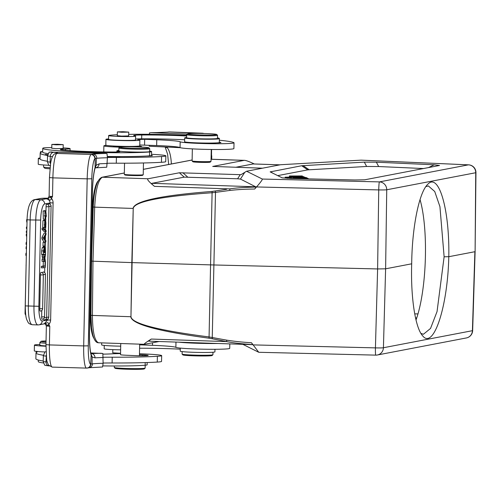 <?xml version="1.0" encoding="UTF-8"?>
<svg xmlns="http://www.w3.org/2000/svg" width="501" height="501" viewBox="0 0 501 501"><rect width="100%" height="100%" fill="white"/><g stroke="black" fill="none" stroke-linecap="round" stroke-linejoin="round"><path stroke-width="0.75" d="M416.005 320.026A74.217 17.535 91.9 0 0 420.026 199.586M385.613 268.805L411.697 263.808C412.022 227.554 419.074 192.453 427.647 184.412C438.763 171.968 449.698 209.355 448.796 256.706L474.885 251.709L472.418 330.691A7.709 0.363 1.8 0 0 472.643 330.61L475.105 251.627L475.731 172.732L386.734 189.779A7.709 0.332 -179.2 0 1 378.737 189.917A7.709 0.495 -88.6 0 1 379.401 181.894A7.709 7.484 79.2 0 1 386.734 189.779L385.613 268.805L377.616 268.943L375.431 347.876A7.709 0.47 1.6 0 0 383.422 347.738L385.613 268.805M444.137 256.788L448.796 256.706C447.687 307.094 433.49 349.948 422.6 335.776C415.26 327.798 410.62 297.193 411.69 263.808M297.538 178.638L303.168 178.481L293.974 178.193L307.251 178.394L301.364 178.725M293.974 178.193L293.949 178.55M306.894 178.218L293.279 177.849L306.556 178.049L306.894 178.387M293.617 178.018L293.592 178.544M293.279 177.849L293.235 178.531M297.625 177.523L302.585 177.473L297.625 177.523M305.303 177.429L293.085 177.755L295.609 177.542L294.901 177.191L291.35 176.897L305.303 177.429M305.666 177.611L305.673 178.037M291.35 176.897L291.256 178.488M291.707 177.072L291.632 178.494M294.901 177.191L294.882 177.548M292.716 177.573L292.659 178.519M293.085 177.755L293.047 178.531M300.375 176.477L289.465 175.964L302.328 175.957L293.561 176.12L303.681 176.628L294.444 176.64L304.608 177.085L290.906 176.678L300.375 176.477M289.841 176.145L289.735 178.074L290.448 178.093M290.542 176.496L290.536 178.469M290.906 176.678L290.812 178.475M304.608 177.085L304.608 177.404M289.465 175.964L289.353 177.88L289.735 178.074M289.403 177.097L285.088 177.21L287.392 178.362M285.658 177.504L289.378 177.479M308.91 178.901L306.186 177.554L304.608 177.379M305.673 177.849L306.405 178.049M307.583 178.632L308.084 178.882M423.483 168.543L378.668 166.539L366.632 166.464L307.789 169.864L277.717 175.626M270.196 171.899L282.213 177.855L291.319 178.488L354.871 179.978L364.703 179.803L439.515 165.474L434.179 164.791L428.512 167.585M270.177 171.893L301.665 165.743L364.327 162.124L376.364 162.199L434.179 164.791M262.499 168.192L212.712 166.432L244.081 160.376L211.059 159.268M226.609 189.309L212.123 191.432C160.633 195.453 134.281 201.12 133.059 208.435L94.683 207.145C95.628 189.697 98.19 179.721 102.379 177.222L148.121 178.757L179.383 172.77L240.956 174.692L246.573 171.242L280.573 164.729L361.021 160.151L468.404 164.848A7.709 3.094 -87.5 0 1 468.579 164.842A7.709 3.094 -87.5 0 1 468.792 164.873M154.477 186.366L229.784 188.896C235.896 187.894 244.695 187.286 256.18 187.061L240.449 179.07L237.593 178.782L184.199 177.141L151.935 183.322C151.34 183.479 152.185 184.493 154.477 186.366C148.747 181.681 146.63 179.145 148.121 178.757M46.017 342.001A12.337 0.639 -178.8 0 1 41.082 341.35A12.337 0.639 -178.8 0 1 46.042 340.974M45.992 343.229A13.496 0.701 -178.8 0 1 39.886 342.515A13.496 0.701 -178.8 0 1 39.905 342.477L41.082 341.35M39.886 342.515L39.829 345.208A13.496 0.701 1.2 0 0 45.942 345.922M45.942 346.241A18.894 0.983 -178.8 0 1 34.431 345.095A18.894 0.983 -178.8 0 1 39.842 344.519M34.431 345.095L34.312 350.869A18.894 0.983 1.2 0 0 44.871 351.971M102.899 365.899A56.676 2.943 1.2 0 0 145.158 365.229A17.347 0.902 1.2 0 0 147.131 364.853L147.175 362.536M38.314 360.037L38.283 361.628A56.676 2.943 1.2 0 0 43.337 362.956M120.76 343.517L120.528 354.67A9.456 0.488 1.2 0 0 125.764 355.222A9.638 0.501 1.2 0 0 126.885 355.272L134.631 355.616A9.638 0.501 1.2 0 0 148.208 355.441A9.638 0.501 1.2 0 0 142.503 354.865L139.447 354.733M43.368 355.253A115.662 6.006 -178.8 0 1 35.997 352.98L35.878 358.754A115.662 6.006 1.2 0 0 43.23 361.021M103.131 363.037A38.552 2.004 -178.8 0 1 112.105 362.987A88.677 4.609 1.2 0 0 157.264 362.073A26.985 1.403 1.2 0 0 161.547 361.409L161.666 355.635A26.985 1.403 -178.8 0 1 157.383 356.299A88.677 4.609 -178.8 0 1 112.224 357.213A38.552 2.004 1.2 0 0 103.25 357.263M35.997 352.98A115.662 6.006 -178.8 0 1 36.949 352.234A19.276 1.002 1.2 0 0 37.105 352.109A19.276 1.002 1.2 0 0 36.636 351.884A16.965 0.883 -178.8 0 1 36.222 351.677A16.965 0.883 -178.8 0 1 37.005 351.433M103.031 354.138A34.701 1.804 1.2 0 0 111.986 353.838A26.985 1.403 -178.8 0 1 120.553 353.581M139.472 353.787A26.985 1.403 -178.8 0 1 161.666 355.635M90.775 352.954L102.837 353.455L103.125 363.3L102.548 367.001L89.115 367.728M44.865 242.352L44.789 246.047L45.178 242.29L43.067 242.29L42.992 245.985L44.789 246.047M43.067 242.29L45.178 242.29M44.714 213.057L46.042 213.1A3.025 0.714 91.9 0 0 45.647 212.186L45.76 210.739L46.349 216.106L45.115 219.2L44.933 211.046L45.165 217.716L46.048 215.893L44.251 215.831M45.647 212.186L44.971 212.161M45.76 210.739L43.963 210.677L43.938 211.015M44.933 211.046L43.136 210.99L43.318 219.137L45.115 219.2M46.048 215.893A2.774 0.658 91.9 0 0 46.042 213.1M43.744 252.667L44.32 252.692A252.153 59.575 91.9 0 0 44.364 250.744L43.781 250.725M44.364 250.744A3.876 0.914 91.9 0 0 44.351 249.536L43.85 249.523M44.351 249.542L44.101 248.897M44.357 249.579C44.05 247.788 43.85 248.859 43.744 252.798L44.32 252.692M44.802 248.815L45.303 248.828A1.497 0.351 91.9 0 0 45.065 248.371A1.497 0.351 91.9 0 0 44.827 248.715L44.627 252.629L45.297 252.504A54.571 12.894 91.9 0 0 45.347 249.711L44.702 249.692M44.627 252.479L45.297 252.504M45.347 249.711A1.929 0.457 91.9 0 0 45.303 248.828M44.132 247.494L42.334 247.431L41.677 250.888A824.446 194.801 -88.1 0 0 41.608 254.439L43.405 254.495A824.446 194.801 -88.1 0 1 43.474 250.951L44.132 247.494L44.533 248.483A2.367 0.557 -88.1 0 1 45.121 246.83A2.367 0.557 -88.1 0 1 45.328 247.012M45.121 246.83L43.324 246.768A2.367 0.557 91.9 0 0 42.904 247.45M45.315 246.993L45.566 254.082L43.405 254.495M45.046 226.095L44.52 227.542L42.723 227.479L42.961 220.559L44.758 220.615L44.545 226.151L45.685 220.164L45.823 227.135A3.275 0.777 -88.1 0 1 45.391 227.748L45.391 226.383L45.009 226.371M45.685 220.164L43.888 220.102L43.537 220.578M43.593 227.51L45.391 227.748M45.391 226.383C46.267 226.264 45.867 218.893 45.384 222.375M45.654 221.574L45.397 222.3A16.164 3.82 91.9 0 0 45.19 224.667A6.463 1.528 -88.1 0 1 45.046 226.083M44.52 227.542L44.758 220.615M43.913 228.324L43.894 229.471L46.067 231.769L46.092 230.623L43.913 228.324L42.115 228.268L42.097 229.408L43.894 229.471M46.067 231.769L44.27 231.712L42.097 229.408M43.587 255.04L43.756 254.521L45.553 254.583L44.902 258.04L45.416 261.265L43.894 261.215M45.553 254.583L44.664 257.301L43.969 255.053L44.307 257.858L42.51 257.802A18.13 4.284 91.9 0 0 42.61 258.103A65.374 15.45 91.9 0 0 42.078 259.624L43.875 259.687A65.374 15.45 -88.1 0 1 44.407 258.165A18.13 4.284 -88.1 0 1 44.307 257.858M43.875 259.687L43.837 261.384L44.645 258.904L45.416 261.265M42.078 259.624L42.04 261.328L43.837 261.384M44.407 258.165L42.61 258.103M42.51 257.802L42.14 256.631L43.938 256.694M43.969 255.053L42.172 254.996L42.14 256.631M45.109 261.528L45.009 266.056L43.155 266.413L43.124 267.86L45.284 267.44L45.409 261.472L43.311 261.472L43.218 265.993L45.009 266.056M43.155 266.413L41.358 266.35L41.326 267.797L43.124 267.86M41.358 266.35L43.218 265.993M43.311 261.472L45.409 261.472M46.029 319.162A2.499 0.589 91.9 0 0 46.355 319.619M48.86 203.763A2.499 0.589 91.9 0 0 48.296 204.947M43.762 318.617A2.499 0.589 91.9 0 0 44.245 320.02M44.677 272.613L44.783 267.54M44.977 258.247L44.984 257.802M45.052 254.564L45.059 254.182M45.215 246.868L45.315 242.058M45.359 239.835L45.447 235.708M45.503 233.115L45.528 231.75M45.566 230.065L45.622 227.548M45.773 220.196L45.81 218.542M45.967 211.015L46.054 206.775A2.499 0.589 91.9 0 1 46.75 204.164A2.505 2.505 0 0 1 48.966 206.706L46.054 206.775M41.783 310.501L41.652 316.901A2.499 0.589 91.9 0 0 42.165 319.281A2.505 2.505 0 0 0 44.564 316.832L45.447 274.473L43.33 274.561M45.447 274.473A2.505 2.505 0 0 0 43.243 271.937A2.499 0.589 91.9 0 0 42.666 273.12M41.126 272.337A2.499 0.589 91.9 0 0 40.431 274.949L39.723 308.735A2.499 0.589 91.9 0 0 40.237 311.121M44.407 238.438L44.958 239.259L45.015 236.485A85.828 20.278 -88.1 0 1 44.101 238.075A11.16 2.637 -88.1 0 1 44.407 238.438M45.234 239.647L45.309 235.965L45.967 234.769L46.004 233.134L43.762 237.399L43.731 238.871L45.816 242.071L45.848 240.53L45.234 239.647M43.762 237.399L41.965 237.342L41.934 238.808L43.731 238.871M41.965 237.342L44.207 233.071L46.004 233.134M45.816 242.071L44.019 242.014L41.934 238.808M96.167 165.28L99.066 163.852A4.046 3.52 86 0 1 95.866 167.71M26.359 253.594L25.883 253.575L25.845 255.285L26.321 255.303M25.845 255.285L26.309 255.967M26.515 246.104L25.989 248.415L26.465 248.427M26.497 247.012L26.021 246.993M25.989 248.415L26.453 249.122M26.378 252.686A968.17 228.757 -88.1 0 1 25.883 253.575M26.797 232.564L26.321 232.545L26.353 231.074L26.835 230.98M26.829 231.093L26.353 231.074M26.716 236.672L26.259 235.645L26.296 233.973L26.772 233.986M26.553 244.388L26.077 244.369L26.108 242.81L26.609 241.664M26.259 235.645L26.735 235.664M26.584 242.828L26.108 242.81M26.998 223.095L26.591 219.739L30.154 219.939L28.35 306.167A19.47 4.603 91.9 0 0 32.321 324.736C29.809 324.185 28.357 323.308 27.962 322.099C26.653 319.137 25.57 319.413 25.263 305.898L38.859 306.299A15.425 3.645 -88.1 0 0 42.203 320.997A4.046 3.927 79.2 0 1 39.028 324.842L37.938 324.924A19.47 4.603 -88.1 0 1 33.968 306.355L35.771 220.127A19.47 4.603 -88.1 0 1 40.806 199.805A4.046 3.927 79.2 0 1 44.652 203.976A15.425 3.645 -88.1 0 0 40.662 220.077L30.154 219.939A19.47 4.603 91.9 0 1 35.189 199.617L41.721 198.365A4.046 3.927 -100.8 0 0 40.875 198.427L47.608 198.202A2.311 2.286 -107.6 0 0 47.921 198.189A2.311 2.286 -88 0 1 47.683 198.196L48.353 198.095M26.885 228.512L26.409 228.5L26.44 227.091L26.916 226.997M27.067 219.757L26.591 219.739M26.559 221.248L27.035 221.267M26.916 227.103L26.44 227.091M50.576 165.756L48.879 165.443L47.401 161.779L47.52 156.005L49.161 152.11L105.486 153.475L107.02 153.675L107.427 157.746A34.506 1.791 1.2 0 0 96.818 158.297C96.643 155.836 95.403 154.433 93.092 154.101L91.238 154.44A4.046 3.989 73.7 0 1 95.146 158.629L95.096 167.34A26.985 4.071 91.7 0 0 92.397 191.964L89.46 332.082A26.985 4.071 91.7 0 0 91.176 355.303L92.128 356.969L91.057 354.044M91.157 355.303L90.637 364.121L92.052 363.889L92.128 356.975M94.908 158.761C94.72 156.306 93.462 154.878 91.138 154.477L56.932 153.444A23.328 3.52 91.7 0 0 52.893 177.861L49.461 177.579L50.576 163.658C51.371 158.372 53.087 153.707 55.624 153.632A4.046 3.995 72.4 0 1 56.932 153.444L57.108 153.387M90.606 364.121C90.318 366.55 89.003 367.872 86.66 368.097L86.554 368.103A23.328 3.52 -88.3 0 1 83.686 345.909L88.301 345.834L91.796 178.769A19.276 2.906 -88.3 0 1 94.908 158.723M88.621 367.74C90.931 367.596 92.234 366.3 92.51 363.851A34.506 1.791 -178.8 0 1 103.125 363.3M92.04 363.889L92.51 363.851M91.213 355.51L91.082 354.126C89.917 350.074 89.391 342.715 89.51 332.05L89.46 332.082M92.146 357L95.002 357.858A4.046 3.52 86 0 0 91.564 353.637L91.094 353.656M95.109 167.34L95.046 168.198C93.618 173.352 92.754 181.268 92.441 191.933L92.397 191.964M95.159 167.109L96.142 165.305L96.374 158.379L95.146 158.629M96.818 158.297L96.355 158.379M52.405 156.669L50.282 156.35L50.169 162.124L50.82 162.205M110.145 157.089L110.865 157.201M111.804 157.195L113.702 157.264M113.702 157.22A14.729 0.764 -178.8 0 1 111.779 157.195M111.773 157.239A28.538 1.484 1.2 0 0 114.541 157.27L113.107 157.082M113.113 157.038C109.606 157.032 109.18 157.101 111.829 157.239M47.463 154.621L45.29 154.502M45.297 154.44L47.683 154.671M107.433 156.863L108.304 157.038M108.304 157.001L107.433 156.982M107.433 157.026L108.617 157.201M108.617 157.157L107.433 157.139M107.433 157.182L109.4 157.214L108.667 156.838L108.654 157.201M108.667 156.838L107.427 156.819M119.044 157.301L115.468 156.982L119.2 157.295M118.944 157.107L118.944 157.02C115.293 156.838 114.178 156.894 115.587 157.195C119.282 157.383 120.397 157.327 118.944 157.02L119.914 157.208M114.61 157.013L115.587 157.195M43.606 164.973L43.562 166.983A13.496 0.701 1.2 0 0 43.581 167.021L44.708 168.192A12.337 0.639 1.2 0 0 49.95 168.799M43.581 167.021A13.496 0.701 1.2 0 0 50.056 167.716M40.061 158.848A18.894 0.983 -178.8 0 1 38.345 158.397L38.22 164.171A18.894 0.983 1.2 0 0 48.628 165.267M38.345 158.397A18.894 0.983 -178.8 0 1 40.08 158.028M132.101 148.283A14.648 0.764 1.2 0 0 148.954 147.845A14.648 0.764 1.2 0 0 137.806 146.912A14.648 0.764 1.2 0 0 119.701 147.238A14.648 0.764 1.2 0 0 132.101 148.283M119.701 147.238L118.912 147.989A15.425 0.802 1.2 0 0 118.894 148.027A15.425 0.802 1.2 0 0 130.648 149.054A15.425 0.802 1.2 0 0 149.73 148.672A15.425 0.802 1.2 0 0 149.711 148.634L148.954 147.845M118.894 148.027L118.831 150.914A15.425 0.802 1.2 0 0 130.586 151.941A15.425 0.802 1.2 0 0 149.667 151.559L149.73 148.672M56.175 144.814L51.841 144.432L57.534 144.257L63.214 144.67L56.175 144.814M63.132 148.465L56.074 148.665L51.766 148.227M63.145 147.895A13.496 0.701 -178.8 0 1 70.109 148.653A13.496 0.701 -178.8 0 1 65.556 149.085A15.425 0.802 1.2 0 0 60.345 149.574A15.425 0.802 1.2 0 0 62.982 150.081A43.95 2.286 1.2 0 0 111.579 152.01A11.567 0.601 1.2 0 0 119.939 151.609A11.567 0.601 1.2 0 0 118.724 151.315A17.347 0.902 -178.8 0 1 116.908 150.876A17.347 0.902 -178.8 0 1 118.843 150.5M149.68 151.145A17.347 0.902 -178.8 0 1 151.596 151.603A17.347 0.902 -178.8 0 1 149.624 151.978A56.676 2.943 -178.8 0 1 85.865 152.141A56.676 2.943 -178.8 0 1 42.748 148.377A56.676 2.943 -178.8 0 1 43.249 148.002A13.496 0.701 -178.8 0 1 51.778 147.62M149.542 155.824A17.347 0.902 1.2 0 0 151.515 155.448A17.347 0.902 1.2 0 0 151.515 155.435A9.638 0.501 1.2 0 1 152.398 155.661A9.638 0.501 1.2 0 1 147.037 155.999A56.676 2.943 1.2 0 0 149.542 155.824L149.624 151.978M42.748 148.377L42.666 152.223A56.676 2.943 1.2 0 0 48.033 153.594M107.421 156.494A56.676 2.943 1.2 0 0 147.037 155.999M124.317 174.342L124.899 174.943A8.868 0.463 1.2 0 0 131.644 175.507A8.868 0.463 1.2 0 0 142.603 175.312L143.205 174.736A9.456 0.488 -178.8 0 1 131.519 174.943A9.456 0.488 -178.8 0 1 124.317 174.342A9.456 0.488 -178.8 0 1 124.304 174.317L124.542 163.201M143.468 162.975L143.223 174.711A9.456 0.488 -178.8 0 1 143.205 174.736M47.551 155.467A115.662 6.006 -178.8 0 1 40.18 153.2A115.662 6.006 -178.8 0 1 41.132 152.454A19.276 1.002 1.2 0 0 41.289 152.329A19.276 1.002 1.2 0 0 40.819 152.097A16.965 0.883 -178.8 0 1 40.406 151.897A16.965 0.883 -178.8 0 1 42.685 151.502M107.314 163.257A38.552 2.004 -178.8 0 1 116.288 163.207A88.677 4.609 1.2 0 0 161.447 162.293A26.985 1.403 1.2 0 0 165.731 161.629L165.856 155.855A26.985 1.403 -178.8 0 1 161.566 156.519A88.677 4.609 -178.8 0 1 116.407 157.433A38.552 2.004 1.2 0 0 107.433 157.483M151.54 154.314A26.985 1.403 -178.8 0 1 165.856 155.855M40.18 153.2L40.061 158.974A115.662 6.006 1.2 0 0 47.413 161.241M107.427 157.746L106.738 167.221L95.309 167.854M55.724 153.6A4.046 4.027 60.8 0 1 57.458 153.256L56.068 153.519M47.62 319.212L47.601 319.976L44.201 323.853M45.328 323.828L46.649 322.951C47.833 322.331 48.553 322.807 48.81 324.391L47.388 325.299L49.787 326.251L48.81 324.391A6.757 6.676 -107.6 0 0 50.632 320.02L47.601 320.039M45.184 323.821L47.388 325.299M46.649 322.97L44.226 323.846M52.993 202.905L50.056 202.867M46.762 198.872L49.261 199.805L47.795 198.722L46.067 198.797C48.503 199.091 49.837 200.469 50.056 202.918L50.025 204.214M50.069 197.269L51.446 198.333L52.505 196.53L50.069 197.269L47.802 198.722A6.363 0.332 1.2 0 1 46.787 198.459A2.311 2.286 -107.6 0 0 47.532 198.358C47.827 198.653 48.34 197.951 49.073 196.248L52.505 196.53L52.893 177.861L87.18 178.851A23.328 3.52 -88.3 0 1 91.126 154.471M49.261 199.805C50.401 200.387 51.133 199.899 51.446 198.333A6.757 6.676 -107.6 0 1 53.087 202.905L50.632 320.02M46.299 356.155L45.973 361.904L47.244 362.073M46.386 365.536L44.695 365.223L43.218 361.559L43.337 355.785A119.708 6.219 -178.8 0 0 46.105 356.13L46.217 355.253M43.337 355.785L44.977 351.89L46.017 351.696M145.196 365.229L145.133 368.085A15.425 0.802 -178.8 0 1 145.115 368.129L144.326 368.88A14.648 0.764 -178.8 0 1 129.684 369.293A14.648 0.764 -178.8 0 1 115.073 368.266L114.316 367.483A15.425 0.802 -178.8 0 1 114.297 367.44L114.328 365.987M145.115 368.129A15.425 0.802 -178.8 0 1 126.052 368.467A15.425 0.802 -178.8 0 1 114.316 367.483M119.877 147.156A18.894 0.983 -178.8 0 1 118.28 147.106A18.894 0.983 -178.8 0 1 103.876 145.847L103.757 151.621A18.894 0.983 1.2 0 0 104.646 151.941M103.876 145.847A18.894 0.983 -178.8 0 1 106.594 145.396M138.959 146.079A18.894 0.983 -178.8 0 1 141.651 146.643A18.894 0.983 -178.8 0 1 140.061 147M113.17 145.998A9.638 0.501 1.2 0 0 113.132 146.041A9.638 0.501 1.2 0 0 120.478 146.68A9.638 0.501 1.2 0 0 125.839 146.78M128.82 146.762A9.638 0.501 1.2 0 0 132.402 146.449A9.638 0.501 1.2 0 0 132.364 146.398M132.001 146.405L132.007 146.411A9.256 0.482 -178.8 0 1 132.02 146.436A9.256 0.482 -178.8 0 1 122.758 146.724A9.256 0.482 -178.8 0 1 113.514 146.048A9.256 0.482 -178.8 0 1 113.527 146.023L113.527 146.023M121.712 132.258L117.378 131.882L123.071 131.707L128.751 132.12L121.712 132.258M128.669 135.915L121.611 136.115L117.297 135.677M184.694 137.888L184.612 141.739A17.347 0.902 1.2 0 0 197.676 142.885A17.347 0.902 1.2 0 0 217.202 142.854A17.347 0.902 1.2 0 0 219.306 142.466L219.382 138.614A17.347 0.902 -178.8 0 1 202.022 139.153A17.347 0.902 -178.8 0 1 184.694 137.888A17.347 0.902 -178.8 0 1 186.629 137.518M186.66 136.021A43.95 2.286 1.2 0 0 141.758 134.994A15.425 0.802 1.2 0 0 133.698 135.527A15.425 0.802 1.2 0 0 134.725 135.834A13.496 0.701 -178.8 0 1 135.621 136.109A13.496 0.701 -178.8 0 1 122.119 136.523A13.496 0.701 -178.8 0 1 108.642 135.539A13.496 0.701 -178.8 0 1 109.443 135.32A56.676 2.943 -178.8 0 1 117.322 134.725M128.701 134.368A56.676 2.943 -178.8 0 1 186.679 135.27M217.472 137.819A56.676 2.943 -178.8 0 1 219.382 138.614L219.306 142.466M217.202 142.854A9.638 0.501 1.2 0 0 220.928 142.534A9.638 0.501 1.2 0 0 219.306 142.221M108.642 135.539L108.56 139.391A13.496 0.701 1.2 0 0 122.037 140.374A13.496 0.701 1.2 0 0 135.539 139.954L135.621 136.109M135.558 139.028A15.425 0.802 -178.8 0 1 141.677 138.84A43.95 2.286 -178.8 0 1 184.656 139.766M219.35 140.224A88.677 4.609 -178.8 0 1 233.911 142.666A26.985 1.403 -178.8 0 1 234.023 142.798A26.985 1.403 -178.8 0 1 208.259 143.655A26.985 1.403 -178.8 0 1 180.172 141.796A34.701 1.804 1.2 0 0 156.775 139.766L144.676 139.297L137.756 139.585A16.965 0.883 -178.8 0 1 139.86 140.055A16.965 0.883 -178.8 0 1 122.883 140.581A16.965 0.883 -178.8 0 1 105.943 139.347A16.965 0.883 -178.8 0 1 108.567 138.927M105.943 139.347L105.824 145.121A16.965 0.883 1.2 0 0 122.764 146.355A16.965 0.883 1.2 0 0 139.741 145.829L139.86 140.055M139.76 145.002L156.656 145.541A34.701 1.804 -178.8 0 1 180.053 147.57A26.985 1.403 1.2 0 0 208.14 149.43A26.985 1.403 1.2 0 0 233.904 148.572L234.023 142.798M165.549 147.119A4.046 3.57 130.2 0 0 166.939 147.438L167.271 147.87L165.305 147.112M202.561 133.216L203.75 133.491M168.524 131.982L169.138 131.957A4.046 3.833 -97.5 0 0 168.524 131.982L169.551 131.938A23.328 7.465 92.2 0 0 169.138 131.957L203.231 133.479M212.981 352.241L212.931 354.721A15.425 0.802 -178.8 0 1 212.906 354.758L212.123 355.51A14.648 0.764 -178.8 0 1 194.012 355.829A14.648 0.764 -178.8 0 1 182.865 354.896L182.113 354.113A15.425 0.802 -178.8 0 1 182.095 354.069L182.145 351.596M212.906 354.758A15.425 0.802 -178.8 0 1 193.849 355.096A15.425 0.802 -178.8 0 1 182.113 354.113M112.819 349.629L112.75 352.836L120.559 353.274M104.246 345.427L104.17 348.796A13.496 0.701 1.2 0 0 120.628 349.823M180.291 348.095L180.228 351.145A17.347 0.902 1.2 0 0 197.551 352.41A17.347 0.902 1.2 0 0 214.916 351.871L214.973 349.291L214.916 351.871M139.585 348.233A43.95 2.286 -178.8 0 1 180.266 349.172M101.678 342.878L101.64 344.901A16.965 0.883 1.2 0 0 120.71 346.172M139.654 344.832L152.473 345.321A34.701 1.804 -178.8 0 1 175.87 347.35A26.985 1.403 1.2 0 0 203.957 349.21A26.985 1.403 1.2 0 0 229.721 348.352L229.815 343.886M217.929 343.492A26.985 1.403 -178.8 0 1 179.158 342.189M149.398 134.293L149.48 132.897L151.114 132.696L187.261 134.086M149.185 145.252L149.204 146.229L149.223 145.252M149.455 134.299L149.48 132.897M180.341 147.689L149.204 146.229M156.4 132.608A4.046 2.286 89.2 0 1 156.531 132.596L151.114 132.696A115.662 6.006 -178.8 0 1 156.688 132.602L167.779 132.12A4.046 3.739 -96 0 0 167.29 132.139L168.104 132.039M197.419 134.832A14.648 0.764 1.2 0 0 216.751 134.481A14.648 0.764 1.2 0 0 202.141 133.454A14.648 0.764 1.2 0 0 187.499 133.867A14.648 0.764 1.2 0 0 197.419 134.832M187.499 133.867L186.71 134.619A15.425 0.802 1.2 0 0 186.691 134.656A15.425 0.802 1.2 0 0 197.15 135.639A15.425 0.802 1.2 0 0 198.446 135.683A15.425 0.802 1.2 0 0 217.528 135.308A15.425 0.802 1.2 0 0 217.503 135.264L216.751 134.481M186.691 134.656L186.623 137.737A15.425 0.802 1.2 0 0 198.377 138.764A15.425 0.802 1.2 0 0 217.459 138.382L217.528 135.308M211.265 149.48L211.015 161.341A9.456 0.488 -178.8 0 1 211.002 161.366A9.456 0.488 -178.8 0 1 199.31 161.572A9.456 0.488 -178.8 0 1 192.115 160.971A9.456 0.488 -178.8 0 1 192.102 160.946L192.353 148.878M211.002 161.366L210.201 162.13A8.674 0.451 -178.8 0 1 199.479 162.324A8.674 0.451 -178.8 0 1 192.879 161.767L192.115 160.971M197.432 162.236L205.635 162.412M97.877 181.256A25.833 6.106 91.9 0 0 92.71 206.944L90.443 315.173A25.833 6.106 91.9 0 0 93.925 338.338M242.816 344.325L258.754 352.284L251.464 342.728A240.323 239.384 47.9 0 1 226.778 340.16L209.117 336.948C157.928 330.347 131.876 323.608 130.955 316.726L131.832 262.605L210.564 264.879L209.049 338.2L212.224 338.764L213.902 264.966L377.616 268.943L378.737 189.917L256.537 186.948L254.683 189.034L256.174 187.073M91.564 261.146L131.832 262.605L133.222 208.441C134.431 201.615 160.733 196.379 212.142 192.741L215.493 192.384L213.902 264.966L210.564 264.879L212.123 191.432M475.105 251.602L475.95 172.632A7.709 0.438 -179.4 0 1 475.731 172.732A7.709 7.484 -100.8 0 0 468.404 164.848L379.401 181.894L262.342 179.051C262.461 179.753 260.526 182.383 256.537 186.948M472.637 330.647A7.709 7.709 0 0 1 466.381 337.943A7.709 7.484 -100.8 0 0 472.418 330.691L383.422 347.738A7.709 7.484 79.2 0 1 375.775 355.115A7.709 0.495 -88.6 0 1 375.75 355.128A7.709 0.495 -88.6 0 1 375.431 347.876L253.23 344.901M252.792 344.644L251.464 342.728M252.88 344.607C241.413 343.861 232.646 342.859 226.584 341.588L226.778 340.148M159.099 341.513L144.357 344.312C143.543 344.231 145.847 342.477 151.277 339.052L148.509 341.156L252.823 344.663M144.357 344.312L98.54 342.772C94.633 341.137 92.591 332.019 92.416 315.43L130.792 316.72C131.7 324.091 157.79 331.255 209.049 338.2M151.277 339.052L226.584 341.588L212.224 338.764M235.645 167.29L253.249 163.94L280.003 164.835M254.308 163.971C249.36 161.635 246.097 160.426 244.519 160.351L244.081 160.376M361.478 160.17L361.021 160.151M229.784 188.883L229.915 190.418A240.323 239.597 57.3 0 1 254.683 189.04M262.342 179.051L246.573 171.242M420.884 333.365L423.389 334.28L430.534 328.443L437.047 311.591L444.124 256.769L439.934 206.662L434.736 191.507L428.368 185.94L425.819 186.635M415.517 317.922L416.732 317.941M288.526 177.085L288.513 177.467M306.186 177.554L306.18 177.936M378.668 166.539L376.364 162.199M364.327 162.124L366.632 166.464M309.142 169.733L303.017 165.612M301.665 165.743L307.789 169.864M273.051 173.315L270.415 171.73M187.693 177.103L182.878 172.732M240.242 174.661L237.593 178.782M179.383 172.77L184.199 177.141M145.209 362.599L145.158 365.229M142.484 355.779L142.503 354.865M36.636 351.884L36.623 352.372M157.383 356.299L157.264 362.073M112.224 357.213L112.105 362.987M43.474 250.951L41.677 250.888M44.301 224.749L44.839 224.767M46.649 317.252L48.754 317.164A2.505 2.505 0 0 1 46.374 319.619M48.754 317.164L51.071 206.306L48.954 206.387M44.407 317.653L46.643 317.571L48.966 206.706M41.652 316.901L44.564 316.832M39.723 308.735L42.635 308.672L43.343 274.88L40.431 274.949M96.167 165.292L95.265 167.797M26.115 265.386L25.05 313.238L25.538 313.325M46.067 198.797L40.806 199.805L35.189 199.617A4.046 3.927 79.2 0 0 34.344 199.68C29.928 200.788 27.505 207.452 27.073 219.67L25.263 305.898M41.721 198.365A7.327 0.382 -178.8 0 1 47.608 198.202L46.787 198.459M90.606 364.164A19.276 2.906 -88.3 0 1 88.301 345.834M91.796 178.769L87.18 178.851L83.686 345.909L49.399 344.92A23.328 3.52 91.7 0 0 52.267 367.114L86.554 368.103A23.328 3.52 -88.3 0 0 86.654 368.097M46.011 344.613L49.399 344.92L49.787 326.251L46.355 325.969L45.967 344.644L46.637 359.06C46.624 360.57 47.294 362.611 48.647 365.185L52.267 367.114M87.274 368.06A4.046 3.989 -106.3 0 0 90.844 364.121M90.938 353.625L91.564 353.637A38.552 2.004 1.2 0 1 101.296 353.255M57.458 153.256C57.966 152.949 56.795 152.623 53.933 152.279A4.046 3.563 96.7 0 0 50.282 156.35A119.708 6.219 -178.8 0 1 47.52 156.005M118.718 151.853L118.724 151.315M65.531 150.306L65.556 149.085M40.819 152.097L40.813 152.592M161.566 156.519L161.447 162.293M116.407 157.433L116.288 163.207M50.526 163.971A4.046 3.563 -83.3 0 1 50.169 162.124A119.708 6.219 1.2 0 1 47.401 161.779M53.933 152.279A115.662 6.006 -178.8 0 1 50.864 151.897M105.486 153.475A38.552 2.004 1.2 0 0 93.092 154.101M99.066 163.852A34.506 1.791 -178.8 0 1 107.308 163.52M42.203 320.997L47.601 319.964M49.117 196.217L49.461 177.579M50.056 202.943L44.652 203.976M40.662 220.077L38.859 306.299M43.218 361.559A119.708 6.219 1.2 0 0 45.973 361.904A4.046 3.563 96.7 0 0 49.035 365.893A4.046 3.563 96.7 0 0 49.323 365.918M103.244 357.526A34.506 1.791 1.2 0 0 95.002 357.858M417.978 313.92L414.703 313.864M141.677 138.84L141.758 134.994M144.676 139.297L144.557 145.071M156.656 145.541L156.775 139.766M180.053 147.57L180.172 141.796M167.397 147.876A22.94 7.34 -87.8 0 1 171.361 163.965M211.46 159.243L211.528 155.836A19.276 6.169 -87.8 0 0 211.309 149.48M211.554 149.486L211.528 155.836M202.016 133.222L200.826 133.429M140.386 344.174L140.374 344.857M152.473 345.321L152.523 342.772M175.87 347.35L175.976 342.083M167.271 132.139L156.544 132.596A4.046 2.286 89.2 0 1 156.688 132.602M167.779 132.12L168.731 132.007M93.217 206.957L92.71 206.944M90.443 315.173L90.944 315.192M91 315.279L92.416 315.43L92.979 261.297L94.683 207.145L93.267 206.994M133.222 208.441L130.955 316.726M98.559 342.772C96.079 342.859 94.125 340.091 92.691 334.461L91.551 327.735L90.944 315.311L91.508 261.171L93.211 207.013C94.1 189.234 97.019 179.314 101.979 177.254A1.929 1.872 79.2 0 1 102.379 177.222L124.336 173.014M151.935 183.322L256.099 186.823M240.449 179.07L244.532 172.72M279.927 164.854L253.074 163.952M192.121 160.032L143.33 169.376M215.317 191.031L215.493 192.384L229.915 190.418M36.204 352.629L36.222 351.677M51.071 206.306A2.505 2.505 0 0 0 48.873 203.763M44.263 320.02A2.505 2.505 0 0 0 46.643 317.571M40.255 311.121A2.505 2.505 0 0 0 42.635 308.672M43.343 274.88A2.505 2.505 0 0 0 41.138 272.337M25.05 313.238A2.505 2.505 0 0 0 25.745 315.023M26.127 264.81A2.505 2.505 0 0 0 26.052 265.355M34.344 199.68L40.875 198.427M89.197 367.715L87.218 368.072M92.441 191.933L89.51 332.05M95.296 167.835L94.946 168.468M63.132 148.578L63.214 144.67M51.76 148.34L51.841 144.432M116.908 150.876L116.883 151.953M151.596 151.603L151.515 155.448M70.109 148.653L70.071 150.651M40.387 152.849L40.406 151.897M55.918 153.538L55.398 153.763M44.313 323.828L39.028 324.842M45.315 323.828L43.812 323.89M43.75 323.897L44.445 323.803M37.938 324.924L32.321 324.736M44.746 323.752C44.789 323.151 45.328 323.89 46.355 325.969M49.336 365.93L45.798 365.486M139.428 355.76L139.673 344.156M141.645 147.075L141.651 146.643M117.378 131.882L117.297 135.784M128.751 132.12L128.669 136.021M168.655 164.478L167.597 154.189L165.173 147.106M211.748 155.773L211.672 159.249M202.799 133.228L204.051 133.498M202.404 133.203L169.551 131.938M466.381 337.943L377.385 354.99A7.709 7.709 0 0 1 375.75 355.128L258.754 352.284M101.979 177.254L124.336 172.97M143.336 169.332L192.121 159.988M244.519 160.351L211.059 159.224M475.95 172.588A7.709 7.709 0 0 0 468.579 164.842L361.259 160.151"/></g></svg>
